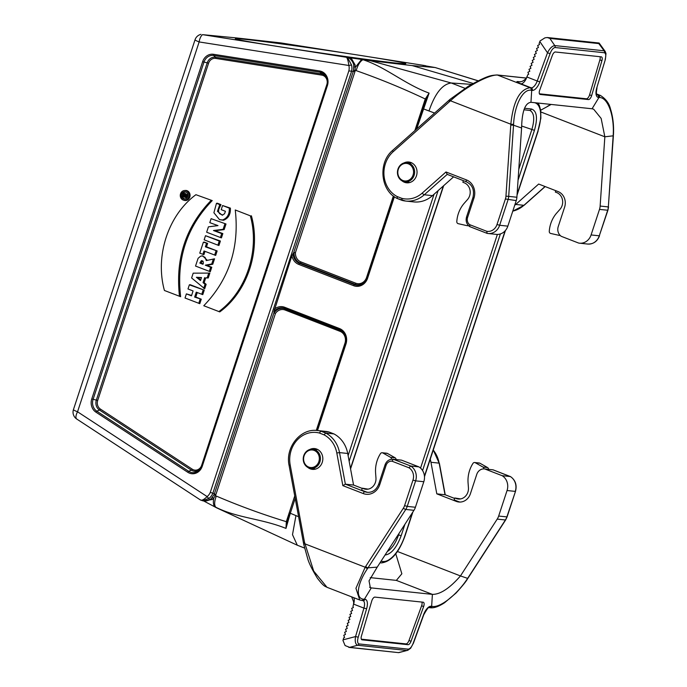 <?xml version="1.0" encoding="UTF-8"?>
<svg xmlns="http://www.w3.org/2000/svg" width="687" height="687" viewBox="0 0 687 687"><rect width="100%" height="100%" fill="white"/><g stroke="black" fill="none" stroke-linecap="round" stroke-linejoin="round"><path stroke-width="1.03" d="M473.12 83.462L412.217 65.6L434.983 67.515L425.897 65.909M351.014 57.845L355.145 64.964L355.162 70.452A13.628 12.151 96 0 1 354.973 71.551L348.841 70.907A10.288 9.171 -84 0 0 348.867 65.488L351.538 65.007L347.493 57.433L362.169 59.511A18.489 16.488 96 0 1 362.968 59.717C385.639 66.974 404.703 84.166 429.1 93.106L416.657 129.019M478.152 80.851L435.06 67.506M471.514 84.364L451.239 82.99L370.276 60.671L412.217 65.6M370.276 60.671L362.169 59.511M434.588 113.063L422.651 108.58L425.734 99.77M429.023 110.899C435.017 93.406 442.419 84.106 451.239 82.99L464.962 88.305M202.571 34.651A8.201 3.71 98.9 0 0 199.144 41.941L348.867 65.488C348.318 61.392 347.536 58.661 346.549 57.296L202.571 34.651L235.916 37.871L280.957 42.938L424.927 65.583M273.898 311.683L274.139 312.928A10.545 9.403 96 0 1 285.079 308.884L284.658 308.394A11.001 9.807 -84 0 0 273.898 311.683L291.906 255.762L293.727 252.558L353.367 71.165A12.4 11.061 -84 0 0 353.53 70.237L353.762 64.879M348.103 57.493A12.418 11.078 96 0 1 353.753 64.853C353.607 61.641 352.362 59.271 350.001 57.699M355.411 67.292L361.474 59.597M347.493 57.433L346.549 57.296M423.415 65.497L422.969 65.42M355.145 64.964L353.745 64.827M295.204 498.41L290.318 513.258L298.596 516.71M215.589 507.281L214.559 506.448C213.296 504.739 213.039 501.931 213.794 498.032L212.283 499.492L203.867 500.935M215.478 507.221L216.697 507.873L215.83 507.246A18.489 16.488 96 0 1 214.765 506.671L214.559 506.448M215.804 507.384L214.765 506.671M216.474 203.335L219.797 204.623L217.444 211.338L222.253 215.194L224.572 213.734L225.43 211.295L221.223 209.664L222.579 205.533L230.385 208.109C230.72 214.258 228.428 218.311 223.49 220.261L219.505 219.617L213.897 212.755L216.474 203.335L217.332 203.215L220.982 204.632L218.835 209.131L218.543 211.553L219.514 213.666L222.7 215.117M222.846 233.589L221.429 237.891L206.65 232.223L208.419 226.839L217.994 225.611L209.801 222.657L211.107 218.672L225.997 223.996L224.151 229.613L215.117 230.712L222.846 233.589L221.712 233.597L220.407 237.565M220.398 241.025L218.93 245.491L217.908 245.165L204.151 239.823L205.507 235.701L220.398 241.025L219.265 241.034L217.908 245.165M205.009 251.356L203.91 254.679L199.771 253.151L203.369 242.21L204.194 242.082L207.62 243.413L206.495 246.813L217.135 250.944L215.666 255.418L204.013 250.97L202.897 254.362M211.776 267.252L210.299 271.726L195.529 266.058L198.114 258.286L200.656 256.174L202.227 255.916L205.052 257.333L206.28 260.588L214.55 258.81L212.764 264.237L206.881 265.345L211.776 267.252L210.643 267.26L209.286 271.399M201.729 255.925L202.639 255.847L207.362 260.339M197.263 292.559L195.786 297.067L201.274 299.197L199.797 303.671L185.026 298.012L186.383 293.873L191.596 295.444M186.383 293.873L191.467 295.839L193.081 290.936L187.998 288.969L189.354 284.83L190.187 284.701L204.245 290.154L202.768 294.629L196.267 292.173L194.653 297.076L195.786 297.067M251.382 215.778C261.103 250.472 247.449 291.692 219.78 311.898L203.773 305.741C229.003 279.549 239.497 247.629 235.263 209.982L250.334 215.83C259.969 250.386 246.384 291.443 218.844 311.597M212.231 200.595L195.924 194.704C168.375 214.859 154.79 255.916 164.433 290.481L180.638 296.698C176.276 258.879 186.812 226.839 212.231 200.595L195.924 194.704M183.377 200.097L184.253 200.364A5.058 4.508 -84 0 0 190.041 195.967A5.058 4.508 -84 0 0 185.301 190.454L184.391 190.539A4.878 4.354 -84 0 0 180.544 193.811A4.878 4.354 -84 0 0 183.377 200.097A4.878 4.354 -84 0 0 188.719 196.98A4.878 4.354 -84 0 0 184.391 190.539M204.151 282.649L206.16 284.324L204.7 288.763L191.613 277.969L193.193 273.16L209.853 273.091L208.247 277.969L205.705 277.909L204.151 282.649L203.034 282.623L205.044 284.289L206.16 284.324M215.666 507.324L203.051 500.625M351.538 65.007A12.332 11.001 96 0 1 351.486 71.594L212.867 493.214L214.344 493.996L273.984 312.602M304.556 548.063L297.308 545.22L292.499 534.675L295.934 515.679M286.951 521.922L286.316 521.673L285.981 528.415L286.951 521.922L289.716 512.923L290.318 513.258L285.981 528.415C261.85 518.659 237.324 518.075 215.83 507.246A12.297 5.298 -64 0 1 216.336 496.083C239.239 505.872 262.563 514.4 286.316 521.673L294.74 495.928M200.166 499.793L202.545 500.754L209.063 498.35A2.052 0.696 -128.3 0 1 207.13 496.589A10.288 9.171 -84 0 0 210.274 492.381L348.841 70.907M200.312 499.904C201.583 500.84 203.859 499.741 207.13 496.589L77.545 411.788A8.201 0.876 -161.8 0 1 73.44 409.615A8.201 8.201 0 0 0 76.746 419.036A8.201 3.375 -56.8 0 1 77.545 411.788L199.144 41.941A8.201 0.876 18.2 0 1 195.039 39.769L73.44 409.615M354.973 71.551L295.453 252.584L293.727 252.558M518.797 169.277L531.841 129.603C534.829 119.306 534.22 112.934 530.021 110.487L523.932 109.783M387.288 551.558C391.942 548.638 395.703 543.108 398.563 534.958L399.121 533.258M425.468 100.491L424.858 100.182L425.287 98.997L429.1 93.106L425.459 100.517M179.496 296.329C175.262 258.681 185.756 226.762 210.986 200.561M235.263 209.982L250.334 215.83M187.654 196.576A3.667 3.263 -84 0 0 185.524 191.853A3.667 3.263 -84 0 0 181.334 195.039A3.667 3.263 -84 0 0 187.654 196.576M185.962 192.025A3.487 3.109 -84 0 0 182.407 195.812M182.476 196.353A3.487 3.109 -84 0 0 185.224 198.955M189.354 284.83L204.245 290.154M203.112 290.163L201.755 294.302M194.653 297.076L201.274 299.197M200.14 299.206L198.783 303.345M196.379 277.282L200.51 280.554L201.506 277.539L196.379 277.282L197.839 277.582L200.733 279.875M205.044 284.289L203.704 288.368M193.193 273.16L209.853 273.091M208.702 273.177L207.216 277.694L208.247 277.969M207.216 277.694L205.705 277.909M204.674 277.625L203.034 282.623M201.428 277.763L197.839 277.582M202.605 260.862L200.93 263.035L203.137 263.894M200.93 263.035L199.805 263.052L202.966 264.28L203.352 263.258L203.094 261.292L201.42 260.613L199.805 263.052M213.382 258.947L211.725 263.98L212.764 264.237M211.725 263.98L205.31 265.191L206.881 265.345M205.31 265.191L210.643 267.26M203.369 242.21L207.62 243.413M206.486 243.421L205.37 246.831L206.495 246.813M205.37 246.831L217.135 250.944M216.01 250.953L214.645 255.092M205.507 235.701L219.265 241.034M211.107 218.672L225.997 223.996M224.864 224.014L223.112 229.346L224.151 229.613M223.112 229.346L213.451 230.523L215.117 230.712M213.451 230.523L221.712 233.597M222.579 205.533L229.303 208.144C229.578 214.181 227.337 218.123 222.562 219.986L219.505 219.617M219.797 204.623L220.982 204.632M229.303 208.144L230.385 208.109M187.852 195.091L185.954 196.302L187.285 196.817L186.941 197.865M183.884 193.528A1.288 1.151 96 0 1 185.052 195.16L186.958 194.395L186.666 195.288L184.58 196.216L186.16 196.834L185.876 197.676L182.253 196.267L182.871 194.395A1.288 1.151 96 0 1 183.884 193.528L184.803 193.451A1.468 1.305 96 0 1 186.177 194.713M184.305 195.658L184.331 195.125A0.489 0.438 96 0 1 184.399 194.988M183.043 195.623L183.257 194.971A0.67 0.601 96 0 1 184.382 195.409L184.168 196.061L183.043 195.623L184.168 195.615M185.876 197.676L186.838 197.985M186.958 194.395L187.723 194.275M186.666 195.288L187.714 195.52M184.58 196.216L185.954 196.302M186.16 196.834L187.285 196.817M211.072 498.856L213.94 494.829A12.4 11.061 -84 0 0 214.353 493.996L215.907 494.528A13.628 12.151 96 0 1 215.409 495.507L213.786 498.032M203.781 500.926L205.714 501.124L211.029 498.891A12.418 11.078 96 0 1 203.781 500.926A12.418 11.078 96 0 1 203.404 500.883L202.708 500.78M209.063 498.35A12.332 11.001 96 0 0 212.867 493.214L210.274 492.381M355.334 67.034L353.822 66.828M211.029 498.891L212.283 499.492M213.588 498.169L212.214 497.543M274.139 312.928L275.427 313.495L215.907 494.528M287.286 520.763L286.677 520.463M398.297 169.328A8.811 7.858 96 0 1 411.736 166.409A8.811 7.858 96 0 1 406.996 180.836A8.811 7.858 96 0 1 398.297 169.328M397.979 169.096A9.635 8.588 96 0 1 406.764 162.621A9.635 8.588 96 0 1 414.587 173.133A9.635 8.588 96 0 1 404.737 181.772A9.635 8.588 96 0 1 397.979 169.096M304.083 455.893A8.811 7.858 -84 0 0 312.783 467.392A8.811 7.858 -84 0 0 317.523 452.973A8.811 7.858 -84 0 0 304.083 455.893M303.766 455.661A9.635 8.588 -84 0 0 310.524 468.336A9.635 8.588 -84 0 0 320.374 459.697A9.635 8.588 -84 0 0 312.551 449.186A9.635 8.588 -84 0 0 303.766 455.661M396.356 63.11A86.09 1.76 -171.7 0 1 301.292 50.091A86.09 1.76 -171.7 0 1 235.332 38.721A86.09 1.76 -171.7 0 1 320.752 49.438A86.09 1.76 -171.7 0 1 405.656 63.702A86.09 1.76 -171.7 0 1 396.356 63.11M368.095 489.144L362.281 488.191L361.645 490.123L366.102 491.858A12.297 10.966 -84 0 0 367.983 492.381M493.214 469.908L492.682 469.788A8.201 7.308 96 0 1 493.017 469.831L484.816 468.963A8.201 7.308 -84 0 0 484.481 468.92A8.201 7.308 -84 0 0 476.752 474.408L470.389 493.773A12.297 10.966 96 0 1 458.796 502.008A12.297 10.966 96 0 1 456.271 501.39L436.803 493.841L430.955 462.274A28.699 25.591 -84 0 0 430.234 459.225M460.565 498.925L454.751 497.972L454.116 499.904L458.572 501.639A12.297 10.966 -84 0 0 459.955 502.06M370.233 577.63L396.365 580.395L401.852 573.774L395.772 553.765M361.319 639.176L405.965 643.899A4.096 1.803 111.2 0 0 408.988 640.49L421.612 605.762A4.096 1.803 111.2 0 0 421.904 602.078M349.666 647.352L345.097 645.565L342.95 640.439L343.698 637.871L344.591 637.424L343.749 635.286L345.475 634.427L344.634 632.298L346.351 631.439L345.518 629.301L347.236 628.45L346.394 626.312L348.111 625.453L347.279 623.324L348.996 622.465L348.154 620.327L349.881 619.468L349.039 617.338L350.756 616.479L349.923 614.341L351.641 613.482L350.799 611.353L352.517 610.494L351.684 608.356L353.401 607.497L352.963 606.389L353.625 604.131L363.93 608.124L355.557 636.557C354.758 641.383 355.437 644.286 357.592 645.256A2.052 1.829 -84 0 0 358.94 643.925L408.327 649.155A2.052 1.829 -84 0 1 406.987 650.477L398.743 652.65L349.666 647.352L357.592 645.256L406.987 650.477L398.743 652.547M307.819 467.409A10.451 9.326 -84 0 0 310.249 468.843A10.451 9.326 -84 0 0 312.396 469.367A10.451 9.326 -84 0 0 322.761 459.947A10.451 9.326 -84 0 0 314.594 448.568A10.451 9.326 -84 0 0 309.708 449.53M484.816 468.963L502.128 475.679L510.329 476.546A12.297 10.966 96 0 1 515.259 491.394L507.058 490.527A12.297 10.966 -84 0 0 502.128 475.679M407.571 650.434L410.611 648.27L413.488 643.041L423.742 614.813C426.971 609.051 428.782 606.664 429.16 607.634L430.234 607.746C433.892 608.244 438.675 606.578 444.575 602.731L455.996 593.087C462.463 585.959 466.275 581.262 467.443 578.986L467.89 578.308A2.052 0.464 -146.4 0 1 467.649 578.377L460.462 575.938L497.208 519.114A12.297 10.966 -84 0 0 498.659 516.066L507.058 490.527M445.176 494.777L436.803 493.841M467.452 578.978A2.052 0.464 -146.4 0 1 467.194 579.047L505.409 519.982L497.208 519.114M429.306 607.583L432.157 606.406C440.341 608.021 457.121 594.349 467.194 579.047M510.604 476.718L493.017 469.831M413.488 643.041L413.273 643.006C411.874 646.707 410.225 648.76 408.327 649.155M397.43 551.481L460.462 575.938C449.607 588.338 440.255 594.487 432.398 594.375L431.651 606.32L431.093 606.26A10.245 4.508 111.2 0 0 423.536 614.779L413.273 643.006M396.365 580.395L432.398 594.375L371.298 587.909L364.402 599.21L362.058 600.472M423.166 602.216L374.939 597.115A4.096 1.803 -68.8 0 0 371.736 601.056L361.439 636.033A4.096 1.803 -68.8 0 0 361.886 639.777A4.096 1.803 -68.8 0 0 362.092 639.829L407.992 644.689A4.096 1.803 111.2 0 0 411.024 641.28L423.639 606.552A4.096 1.803 111.2 0 0 423.372 602.267A4.096 1.803 111.2 0 0 423.166 602.216M353.779 597.69A8.201 3.607 -68.8 0 1 353.625 604.131M333.916 433.909A28.699 25.591 96 0 1 347.708 453.472L353.556 485.039L345.363 484.172L339.515 452.604A28.699 25.591 -84 0 0 325.715 433.042L333.916 433.909L329.039 432.02L320.846 431.153L319.369 433.025L324.066 434.845A26.647 23.762 96 0 1 336.802 452.965L342.847 485.64L363.268 493.558A14.35 12.795 -84 0 0 379.739 484.67L386.103 465.305A6.149 5.487 96 0 1 391.994 461.2L408.988 467.787A10.245 9.137 96 0 1 412.973 480.093L404.574 505.632A10.245 9.137 96 0 1 403.372 508.174L365.175 567.222L355.943 588.287L359.748 600L362.513 600.575M423.81 481.724L415.618 480.857A12.297 10.966 -84 0 0 410.68 466.001L418.881 466.868A12.297 10.966 96 0 1 423.81 481.724L415.412 507.264A12.297 10.966 96 0 1 413.96 510.312L377.215 567.136L368.009 567.831A2.052 0.464 -146.4 0 1 365.621 566.543M324.066 434.845L325.715 433.042L320.846 431.153A28.699 25.591 -84 0 0 317.437 430.526L325.629 431.393A28.699 25.591 96 0 1 329.039 432.02M353.556 485.039L362.212 488.397M408.988 467.787L410.68 466.001L393.376 459.294A8.201 7.308 -84 0 0 393.033 459.242L401.234 460.11A8.201 7.308 96 0 1 401.577 460.161L393.376 459.294L391.994 461.2M418.881 466.868L401.577 460.161M359.748 600L326.995 587.299L313.693 571.069L304.513 542.275M413.96 510.312L405.768 509.445L367.562 568.51A2.052 0.464 -146.4 0 1 365.175 567.222L304.813 543.803L303.723 544.302L289.09 465.434L290.189 464.97A26.647 23.762 96 0 1 319.369 433.025M367.562 568.51C357.137 583.778 355.024 598.995 363.904 599.193L364.402 599.219M386.103 465.305L385.081 464.764L378.709 484.12C376.424 489.822 372.637 492.562 367.356 492.33A12.297 10.966 96 0 1 364.823 491.72L345.363 484.172L342.847 485.64M303.645 542.867L304.513 542.309L290.189 464.97M364.402 599.201L364.969 599.262A10.245 4.508 -68.8 0 1 366.609 608.759L358.236 637.184L355.557 636.557L343.114 639.846M369.572 587.239L371.298 587.909L370.362 587.737L369.022 580.876L377.215 567.136M454.751 497.972L456.125 498.504A10.245 9.137 -84 0 0 458.229 499.011A10.245 9.137 -84 0 0 468.431 487.744L468.07 482.832A28.699 25.591 96 0 1 472.716 463.802L472.948 463.424A2.052 1.829 96 0 1 474.657 462.523L479.277 463.012A2.052 1.829 96 0 1 479.912 463.218L487.581 467.564A2.052 1.829 96 0 1 488.551 469.35M474.657 462.523A2.052 1.829 96 0 1 475.301 462.737L482.97 467.074A2.052 1.829 96 0 1 483.94 468.886M362.281 488.191L363.655 488.723A10.245 9.137 -84 0 0 365.759 489.23A10.245 9.137 -84 0 0 375.961 477.963L375.6 473.051A28.699 25.591 96 0 1 380.237 454.021L380.478 453.643A2.052 1.829 96 0 1 382.187 452.75L386.798 453.231A2.052 1.829 96 0 1 387.442 453.437L395.111 457.782A2.052 1.829 96 0 1 396.081 459.569M382.187 452.75A2.052 1.829 96 0 1 382.831 452.956L390.499 457.293A2.052 1.829 96 0 1 391.461 459.259M539.432 93.81L586.389 98.782L588.424 99.563L540.197 94.463A4.096 1.803 111.2 0 1 539.991 94.411A4.096 1.803 111.2 0 1 539.716 90.126L552.339 55.398A4.096 1.803 111.2 0 1 555.362 51.989L601.271 56.849A4.096 1.803 -68.8 0 1 601.477 56.901A4.096 1.803 -68.8 0 1 601.924 60.645L591.627 95.622A4.096 1.803 -68.8 0 1 588.424 99.563M600.009 56.712A4.096 1.803 -68.8 0 1 599.897 59.855L589.592 94.832A4.096 1.803 -68.8 0 1 586.389 98.782M605.127 51.327L599.124 43.023L547.247 37.519L544.903 37.862L540.042 40.962L539.115 43.504L539.544 44.483L537.638 45.582L538.462 47.455L536.556 48.554L537.38 50.426L535.482 51.525L536.298 53.397L534.4 54.496L535.225 56.368L533.318 57.468L534.143 59.34L532.236 60.439L533.06 62.311L531.163 63.41L531.978 65.282L530.081 66.381L530.905 68.253L528.999 69.353L529.823 71.225L527.917 72.324L528.741 74.196L527.753 74.771L526.938 77.013A8.201 3.607 -68.8 0 1 520.883 83.823L531.188 87.816L530.622 87.756L531.704 90.358L531.231 90.28C522.841 88.589 514.391 105.489 513.584 124.39L513.533 125.214L521.596 127.997L516.89 197.246A12.297 10.966 96 0 1 516.238 200.604L507.848 226.143A12.297 10.966 96 0 1 496.254 234.379L488.053 233.511A12.297 10.966 -84 0 0 499.647 225.276L507.848 226.143M402.032 180.844A10.451 9.326 -84 0 0 406.61 182.802A10.451 9.326 -84 0 0 416.786 174.61A10.451 9.326 -84 0 0 410.955 162.527A10.451 9.326 -84 0 0 408.808 162.012A10.451 9.326 -84 0 0 403.922 162.965M520.574 81.856L517.723 81.555C515.928 81.487 516.985 82.242 520.883 83.823M517.723 81.555A8.201 7.308 -84 0 0 519.071 81.916L522.06 81.461C528.131 77.846 526.328 76.918 527.118 76.506M453.592 176.86L432.484 195.64A28.699 25.591 96 0 1 413.814 201.909L405.613 201.042A28.699 25.591 -84 0 0 424.283 194.773L447.203 174.386M530.613 87.756L530.124 87.713C519.664 89.25 513.232 101.418 510.827 124.21L513.584 124.39M449.341 101.762L450.466 100.791C464.498 87.773 488.259 74.557 497.5 75.055A2.052 1.821 -83.8 0 0 497.053 74.952M450.045 99.34A2.052 0.67 -130.7 0 0 450.466 100.791L510.827 124.21L510.776 125.034L513.533 125.214L508.698 196.379L516.89 197.246M510.776 125.034L505.95 196.173A10.245 9.137 96 0 1 505.4 198.972L497.01 224.512A10.245 9.137 96 0 1 486.739 231.287L487.169 233.374A12.297 10.966 -84 0 0 488.053 233.511L487.057 233.348M486.739 231.287L469.753 224.701L469.856 226.658L486.946 233.288M469.753 224.701A6.149 5.487 96 0 1 467.589 217.47L466.559 216.929C465.494 220.974 466.542 224.211 469.702 226.616L469.856 226.658M467.589 217.47L473.953 198.105A14.35 12.795 -84 0 0 466.396 179.891L445.983 171.973L447.22 174.369L466.482 181.849M466.396 179.891A2.052 0.902 111.2 0 0 466.567 181.892L447.22 174.369M445.983 171.973L422.247 193.081A26.647 23.762 96 0 1 401.826 198.345L402.204 200.415A28.699 25.591 -84 0 0 405.613 201.042L397.326 198.526L397.129 196.525A26.647 23.762 96 0 1 393.17 151.724L449.367 101.745L449.169 100.25M402.093 200.389L397.326 198.526M531.231 90.28A2.052 1.838 95.6 0 0 530.124 87.713L497.336 75.003M598.798 43.564L604.148 50.795A2.052 1.829 96 0 1 604.414 52.753L555.027 47.523A2.052 1.829 96 0 0 554.761 45.574C552.15 45.977 549.729 48.373 547.496 52.77L550.081 53.672C551.489 49.971 553.138 47.918 555.027 47.523M547.247 37.519L549.875 38.412L598.952 43.607M521.596 127.997C521.965 111.526 525.083 102.956 530.957 102.303L531.704 90.358L532.262 90.418A10.245 4.508 111.2 0 0 539.827 81.899L550.081 53.672M530.957 102.303L592.065 108.769L598.961 97.468L599.476 97.494A2.052 1.812 -83.5 0 0 598.403 94.935L596.617 94.239M514.692 205.319A28.699 25.591 -84 0 0 515.731 204.443L538.66 184.047L558.127 191.596A12.297 10.966 96 0 1 564.602 207.208L558.239 226.573A8.201 7.308 -84 0 0 561.305 236.337L578.609 243.052A12.297 10.966 -84 0 0 579.502 243.181A12.297 10.966 -84 0 0 591.086 234.945L599.485 209.406A12.297 10.966 -84 0 0 600.137 206.057L604.843 136.799L613.388 135.794L613.216 134.927C614.376 116.069 608.158 97.614 599.476 97.494M540.703 110.212L551.163 104.441M596.505 93.921L600.369 95.416L597.888 94.875M600.137 206.057L608.338 206.916L613.216 134.927M596.814 94.617L597.879 94.875L598.952 97.468L598.394 97.417A10.245 4.508 -68.8 0 1 596.754 87.919L605.376 59.408L605.986 53.526L605.17 51.379L604.148 50.795L554.761 45.574L549.875 38.412M596.754 87.919L605.376 59.4M592.065 108.769L593.645 109.19L601.151 118.447L604.843 136.799L540.909 111.998M463.39 180.664L462.866 182.261L464.232 182.794A10.245 9.137 96 0 1 467.486 199.582L464.343 203.146A28.699 25.591 -84 0 0 456.838 221.059L456.795 221.523A2.052 1.829 -84 0 0 458.22 223.67L466.679 225.585A2.052 1.829 -84 0 0 468.122 225.233M555.783 190.685L555.336 192.042L556.71 192.575A10.245 9.137 96 0 1 559.957 209.363L556.813 212.918A28.699 25.591 -84 0 0 549.308 230.841L549.265 231.304A2.052 1.829 -84 0 0 550.691 233.451L559.149 235.366A2.052 1.829 -84 0 0 560.068 235.306M425.871 99.383L425.287 98.997C402.668 88.279 379.636 78.833 356.209 70.649A12.297 5.496 -73.7 0 1 362.968 59.717L363.114 59.649M356.209 70.649A6.758 6.02 -84 0 0 355.162 70.452L353.53 70.237M348.111 455.618L434.047 194.249M394.381 196.765L367.614 278.166A12.151 10.837 96 0 1 353.659 285.706L298.742 264.401A12.151 10.837 96 0 1 291.906 255.762M274.328 309.244A12.151 10.837 96 0 1 284.65 307.269L339.567 328.575A12.151 10.837 96 0 1 345.973 343.998L317.514 430.534M202.253 466.267A11.112 9.91 96 0 1 187.783 472.278L95.905 412.14A11.112 9.91 96 0 1 91.766 398.924L202.639 61.675A11.112 9.91 96 0 1 213.554 54.299L319.721 70.993A11.112 9.91 96 0 1 327.407 85.592L202.253 466.267L201.635 465.941L326.797 85.282A9.953 8.879 -84 0 0 325.535 75.793A9.953 8.879 -84 0 0 319.919 72.178L213.751 55.475A9.953 8.879 -84 0 0 203.979 62.088L93.097 399.336A9.953 8.879 -84 0 0 96.807 411.178L188.685 471.316A9.953 8.879 -84 0 0 198.912 470.269A9.953 8.879 -84 0 0 201.635 465.958L326.797 85.265L327.407 85.592M295.453 252.584A9.386 8.373 -84 0 0 300.897 261.919L355.814 283.224A9.386 8.373 -84 0 0 366.592 277.411L393.35 196.001M414.854 130.616L424.858 100.182M321.834 75.123L215.666 58.421A7.222 6.441 -84 0 0 208.573 63.221L97.691 400.469A7.222 6.441 -84 0 0 100.388 409.066L192.266 469.195A7.222 6.441 -84 0 0 201.669 465.288L326.832 84.613A7.222 6.441 -84 0 0 321.834 75.123A1.228 0.558 98.9 0 0 321.636 73.938L319.919 72.178A1.228 0.558 98.9 0 1 319.721 70.993M350.482 468.431L443.347 185.971M524.585 108.28L531.437 109.001C536.908 110.847 537.904 117.966 534.443 130.35L518.05 180.2M500.385 233.932L422.582 470.561M404.918 524.301L401.165 535.705C396.639 547.737 391.264 554.177 385.046 555.027M380.95 561.365L383.26 561.519A28.656 12.606 111.2 0 0 404.832 535.8L412.432 512.674M424.437 476.168L505.082 230.875M517.088 194.361L537.921 131.019A28.656 12.606 111.2 0 0 534.546 102.681M438.126 190.617L349.151 461.243M199.445 469.728A8.381 7.471 96 0 1 191.364 470.157L99.486 410.027A8.381 7.471 96 0 1 96.36 400.049L207.242 62.809A8.381 7.471 96 0 1 215.469 57.244L213.751 55.475A1.228 0.558 -81.1 0 1 213.554 54.299M215.666 58.421A1.228 0.558 98.9 0 0 215.469 57.244L321.636 73.938A8.381 7.471 96 0 1 325.939 76.429M208.573 63.221L202.639 61.675M97.691 400.469L91.766 398.924M100.388 409.066A1.228 0.507 123.2 0 1 99.486 410.027L96.807 411.178A1.228 0.507 123.2 0 0 95.905 412.14M192.266 469.195A1.228 0.507 123.2 0 1 191.364 470.157L188.685 471.316A1.228 0.507 -56.8 0 0 187.783 472.278M289.716 512.923L287.063 521.527M345.973 343.998L345.355 343.672L316.819 430.474L345.355 343.689A11.001 9.807 -84 0 0 343.955 333.204A11.001 9.807 -84 0 0 339.576 329.7L284.658 308.394A1.228 0.541 111.2 0 1 284.65 307.269M316.278 430.431L344.943 343.242A9.386 8.373 -84 0 0 339.996 331.323L285.079 310.017A1.228 0.541 -68.8 0 0 285.079 308.884L339.996 330.189A10.545 9.403 96 0 1 344.075 333.384M339.996 331.323A1.228 0.541 -68.8 0 0 339.996 330.189L339.576 329.7A1.228 0.541 111.2 0 1 339.567 328.575M285.079 310.017A9.386 8.373 -84 0 0 275.427 313.495M213.94 494.829L215.409 495.507A6.758 6.02 -84 0 0 216.336 496.083M293.066 253.4A11.001 9.807 -84 0 0 299.472 263.344L354.389 284.65A11.001 9.807 -84 0 0 363.99 282.623A11.001 9.807 -84 0 0 367.004 277.857L393.806 196.345M364.144 282.477A10.545 9.403 96 0 1 355.093 284.281L300.176 262.975A10.545 9.403 96 0 1 294.07 252.318M300.897 261.919A1.228 0.541 111.2 0 1 300.176 262.975L299.472 263.344A1.228 0.541 -68.8 0 0 298.742 264.401M355.814 283.224A1.228 0.541 111.2 0 1 355.093 284.281L354.389 284.65A1.228 0.541 -68.8 0 0 353.659 285.706M415.644 129.912L422.651 108.598L415.635 129.92M398.142 534.778L401.165 535.705M420.547 468.105L497.371 234.43M534.443 130.35L521.57 125.987M345.355 343.672L345.363 343.663C346.488 339.842 346.025 336.355 343.955 333.204M367.614 278.166L366.995 277.84L363.99 282.623M222.562 219.986L223.49 220.261M183.257 194.971L184.331 195.125M537.921 131.019L540.867 118.224L540.729 110.392L539.235 105.188L537.93 103.041M404.832 535.8L405.064 535.774C398.967 552.657 391.083 561.7 381.405 562.902L380.014 562.808M383.26 561.519A2.052 1.821 93.9 0 1 381.405 562.902M529.531 110.375A2.052 1.829 -84 0 0 531.437 109.001M367.073 277.625L366.592 277.411M345.424 343.448L344.943 343.242M366.102 491.858L364.823 491.72A2.052 0.902 111.2 0 0 363.268 493.558M458.572 501.639L456.271 501.39M498.659 516.066L507.092 516.907L515.49 491.368L506.86 516.933A12.297 10.966 96 0 1 505.409 519.982A2.052 0.455 -147.1 0 0 505.658 519.922L467.899 578.308M430.955 462.274L439.156 463.141L445.004 494.709L454.596 498.427M433.239 450.079A28.699 25.591 96 0 1 439.156 463.141L433.274 449.959M430.26 607.746A2.052 1.812 -83.5 0 0 432.157 606.406M429.195 607.634A2.052 1.829 -84 0 0 431.093 606.26M423.639 606.552L421.612 605.762M408.988 640.49L411.024 641.28M407.992 644.689L405.965 643.899M358.236 637.184C357.188 640.928 357.42 643.178 358.94 643.925M362.478 600.575L363.037 600.636A8.201 3.607 -68.8 0 1 363.93 608.124L366.609 608.759M336.802 452.965L339.515 452.604L347.708 453.472M404.574 505.632L407.219 506.396L415.618 480.857L412.973 480.093M403.372 508.174A2.052 0.455 -147.1 0 0 405.768 509.445A12.297 10.966 -84 0 0 407.219 506.396L415.412 507.264M363.904 599.193A2.052 1.838 95.6 0 1 362.015 600.532M378.709 484.12L379.739 484.67M364.969 599.262A2.052 1.829 96 0 1 363.062 600.636M479.912 463.218L475.301 462.737M487.581 467.564L482.97 467.074M460.393 498.951L456.125 498.504M387.442 453.437L382.831 452.956M395.111 457.782L390.499 457.293M367.923 489.17L363.655 488.723M401.826 198.345L397.129 196.525M539.827 41.546L547.496 52.77L537.234 81.006L526.938 77.004M539.827 81.899L537.234 81.006A8.201 3.607 -68.8 0 1 531.188 87.816A2.052 1.829 96 0 1 532.262 90.418M516.238 200.604L505.4 198.972M497.01 224.512L499.647 225.276L508.045 199.737A12.297 10.966 -84 0 0 508.698 196.379L505.95 196.173M432.484 195.64L424.283 194.773A2.052 0.661 48.3 0 1 422.247 193.081M473.953 198.105L472.931 197.564C474.605 190.136 472.484 184.915 466.576 181.9A2.052 0.902 111.2 0 0 466.679 181.926M393.17 151.724A2.052 0.661 -131.7 0 1 392.724 150.298M498.006 75.106L526.242 78.095M605.127 59.494C606.174 55.75 605.934 53.5 604.414 52.753M598.394 97.417A2.052 1.829 -84 0 0 597.312 94.815A8.201 3.607 -68.8 0 1 596.9 94.712L596.9 94.712C596.179 94.677 596.213 92.384 597.003 87.833M591.086 234.945L599.287 235.813A12.297 10.966 96 0 1 587.694 244.048L579.502 243.181M613.388 135.794L608.338 206.916A12.297 10.966 96 0 1 607.686 210.274L599.287 235.813L607.918 210.248L599.485 209.406M545.049 186.52L523.923 205.31A28.699 25.591 96 0 1 512.777 211.132M545.169 186.572L524.172 205.25A2.052 0.661 48.3 0 1 523.923 205.31L515.731 204.443M607.918 210.248L608.562 206.95L607.437 206.907M601.924 60.645L599.897 59.855M589.592 94.832L591.627 95.622M435.077 67.506L478.238 80.808M200.939 34.35A8.201 8.201 0 0 0 195.039 39.769M425.408 65.669L425.983 65.926M216.697 507.873L297.308 545.229M76.746 419.036L200.338 499.921M425.708 99.838L422.651 108.58M393.797 196.336L366.995 277.84M325.535 75.793C327.398 78.636 327.819 81.796 326.797 85.265M201.635 465.941L198.912 470.269M538.153 130.994L517.028 195.22M505.443 230.471L424.48 476.718M412.887 511.978L405.064 535.774M443.665 185.696L350.559 468.86M215.4 507.229L215.881 507.418M287.295 520.789L287.046 521.596M404.737 181.772L409.838 182.51M406.764 162.621L411.908 162.965M310.524 468.336L315.625 469.075M312.551 449.186L317.686 449.53M492.682 469.788L484.481 468.92M515.49 491.368C517.122 485.065 515.456 480.144 510.475 476.589M510.407 476.563L493.137 469.856M454.605 498.418L445.107 494.734M445.219 494.777L439.379 463.236M348.781 647.369L398.743 652.65M353.479 604.637L353.693 602.01L351.675 596.874M385.081 464.764C386.566 460.968 389.22 459.131 393.033 459.242M289.09 465.434C285.071 447.366 300.562 428.044 317.437 430.526M326.995 587.299C325.114 586.071 324.427 587.394 317.317 578.102C312.044 569.386 308.849 562.919 307.716 558.703L303.731 544.302M507.092 516.907L505.658 519.922M487.031 233.34L469.771 226.641M466.559 216.92L472.931 197.564M397.172 198.474C380.366 190.617 377.841 162.45 392.732 150.29L450.054 99.332L468.414 86.176C488.131 75.287 490.492 75.476 497.087 74.952L526.276 78.043M547.548 106.245L550.897 104.415M600.369 95.416C605.822 98.876 609.197 103.376 610.485 108.932C612.976 116.876 613.963 125.549 613.439 134.961M587.694 244.048C593.353 244.22 597.295 241.472 599.519 235.787M512.768 211.158L524.172 205.25M466.868 225.611L468.671 225.808M559.338 235.392L560.249 235.495"/></g></svg>
